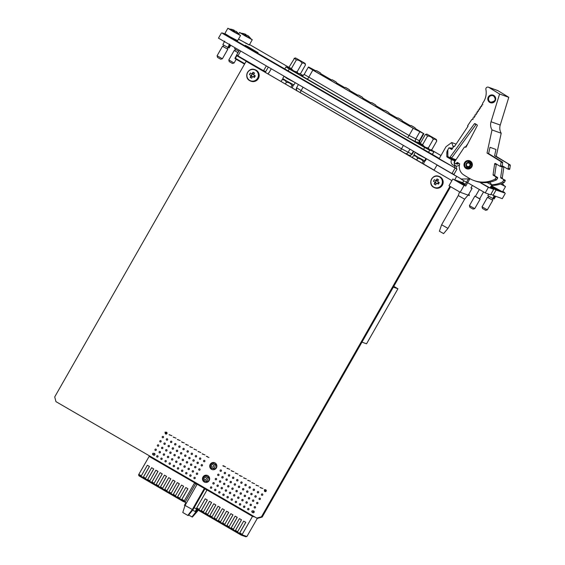 <?xml version="1.0" encoding="UTF-8"?>
<svg xmlns="http://www.w3.org/2000/svg" width="565" height="565" viewBox="0 0 565 565"><rect width="100%" height="100%" fill="white"/><g stroke="black" fill="none" stroke-linecap="round" stroke-linejoin="round"><path stroke-width="0.85" d="M205.208 482.383A3.658 3.581 109.8 0 1 203.238 479.523M207.885 475.659A3.658 3.581 109.8 0 1 204.834 482.27A3.658 3.581 109.8 0 1 202.821 477.319A3.658 3.581 109.8 0 1 207.885 475.659M212.454 469.685A3.658 3.581 109.8 0 1 210.484 466.824M215.124 462.961A3.658 3.581 109.8 0 1 212.08 469.572A3.658 3.581 109.8 0 1 210.067 464.621A3.658 3.581 109.8 0 1 215.124 462.961M252.929 510.937A0.975 0.953 109.8 0 1 254.144 512.236A0.975 0.953 109.8 0 1 252.435 512.314M264.879 489.834A0.975 0.953 109.8 0 1 266.214 491.077A0.975 0.953 109.8 0 1 264.865 491.522A0.975 0.953 109.8 0 1 264.589 490.088M153.694 453.391A0.975 0.953 109.8 0 1 154.909 454.698A0.975 0.953 109.8 0 1 153.2 454.769M165.644 432.289A0.975 0.953 109.8 0 1 166.979 433.532A0.975 0.953 109.8 0 1 165.63 433.977A0.975 0.953 109.8 0 1 165.354 432.543M434.104 170.121L246.149 61.295L54.72 396.913L55.942 401.637L256.785 518.098L257.527 518.366L262.188 517.053L261.454 516.791L256.785 518.098M451.901 180.609L246.149 61.295M450.623 186.704L262.188 517.053M449.952 186.316L261.454 516.791M204.325 476.5A3.658 3.581 109.8 0 1 207.673 475.546M211.571 463.801A3.658 3.581 109.8 0 1 214.919 462.848M265.416 491.642A0.975 0.953 109.8 0 1 265.253 490.462M264.335 489.636L264.695 490.159L264.335 489.636L265.635 490.088A0.975 0.953 109.8 0 1 266.016 489.968M166.181 434.097A0.975 0.953 109.8 0 1 166.025 432.917M165.1 432.091L166.223 433.023L164.98 432.303L166.4 432.543A0.975 0.953 109.8 0 1 166.781 432.423M197.044 509.517L195.744 511.798L192.665 510.174M167.071 433.073L166.343 432.811M166.223 433.023L167.049 433.32M169.105 434.697L169.712 434.796L169.105 434.697M169.712 434.796L170.482 435.212L169.592 435.008M171.859 435.707L170.482 435.212M173.243 437.091L173.851 437.197L173.243 437.091M173.851 437.197L174.613 437.607L173.73 437.409M175.998 438.108L174.613 437.607M177.375 439.492L177.982 439.591L177.375 439.492M177.982 439.591L178.745 440.008L177.862 439.803M180.129 440.502L178.745 440.008M181.513 441.887L182.114 441.992L181.513 441.887M182.114 441.992L182.763 442.614L181.994 442.204M184.268 442.904L182.883 442.402M185.645 444.288L186.252 444.387L185.645 444.288M186.252 444.387L186.895 445.015L186.132 444.599M188.399 445.298L187.015 444.803M189.776 446.682L190.384 446.788L189.776 446.682M190.384 446.788L191.154 447.198L190.264 447M192.531 447.699L191.154 447.198M193.915 449.083L194.522 449.182L193.915 449.083M194.522 449.182L195.285 449.599L194.402 449.394M196.669 450.093L195.285 449.599M198.047 451.477L198.654 451.583L198.047 451.477M198.654 451.583L199.424 451.993L198.534 451.795M200.801 452.494L199.424 451.993M202.185 453.879L202.793 453.978L202.185 453.879M202.793 453.978L203.555 454.394L202.673 454.189M204.94 454.889L203.555 454.394M206.317 456.273L206.924 456.379L206.317 456.273M206.924 456.379L207.694 456.788L206.804 456.591M208.951 457.502L207.567 457M222.871 465.871L223.472 465.97L222.871 465.871M224.369 466.16L222.991 465.659M223.472 465.97L224.227 466.379L223.352 466.182M225.612 466.881L224.227 466.379M227.003 468.272L227.603 468.364L227.003 468.272M227.603 468.364L228.366 468.781L227.483 468.576M229.743 469.275L228.366 468.781M231.134 470.666L231.742 470.765L231.134 470.666M231.742 470.765L232.377 471.387L231.622 470.977M233.882 471.669L232.498 471.175M235.273 473.067L235.873 473.159L235.273 473.067M235.873 473.159L236.636 473.576L235.753 473.371M238.013 474.07L236.636 473.576M239.405 475.462L240.012 475.561L239.405 475.462M240.012 475.561L240.648 476.182L239.885 475.772M242.152 476.465L240.768 475.97M243.543 477.856L244.144 477.955L243.543 477.856M244.144 477.955L244.906 478.364L244.024 478.167M246.284 478.866L244.906 478.364M247.675 480.257L248.275 480.356L247.675 480.257M248.275 480.356L249.038 480.766L248.155 480.568M250.422 481.26L249.038 480.766M251.806 482.651L252.414 482.75L251.806 482.651M252.414 482.75L253.169 483.16L252.294 482.962M254.554 483.661L253.169 483.16M255.945 485.053L256.545 485.151L255.945 485.053M256.545 485.151L257.188 485.773L256.425 485.363M258.692 486.055L257.308 485.561M260.077 487.447L260.684 487.546L260.077 487.447M260.684 487.546L261.32 488.167L260.564 487.757M262.824 488.457L261.44 487.955M264.815 489.947L265.458 490.568L264.695 490.159M265.578 490.356L266.306 490.618M266.285 490.865L265.458 490.568M254.201 516.601L252.506 516.354L204.438 488.478L206.903 490.187L196.719 507.949L199.198 509.39L205.236 498.81L207.298 500.004L201.267 510.591L203.471 511.869L209.509 501.282L211.571 502.483L205.54 513.062L207.743 514.341L213.782 503.761L215.844 504.962L209.813 515.541L212.016 516.82L218.048 506.24L220.117 507.441L214.086 518.02L216.289 519.299L222.32 508.719L224.39 509.913L218.358 520.499L220.562 521.778L226.593 511.198L228.663 512.391L222.624 522.978L224.835 524.256L230.866 513.67L232.935 514.87L226.897 525.45L229.107 526.728L235.139 516.149L237.208 517.349L231.17 527.929L233.38 529.207L239.412 518.628L241.481 519.828L235.443 530.408L237.653 531.686L243.685 521.107L245.754 522.3L239.715 532.887L242.201 534.328L241.954 534.744L246.891 536.524L257.35 518.303M184.981 505.64L184.451 505.287L185.878 502.836M204.636 479.593A1.222 1.194 -70.2 0 0 206.274 479.134A1.222 1.194 -70.2 0 0 205.844 477.474A1.222 1.194 -70.2 0 0 204.212 477.934A1.222 1.194 -70.2 0 0 204.636 479.593M206.677 476.5A2.437 2.387 109.8 0 1 204.65 480.914A2.437 2.387 109.8 0 1 203.308 477.609A2.437 2.387 109.8 0 1 206.677 476.5M211.882 466.895A1.222 1.194 -70.2 0 0 213.521 466.436A1.222 1.194 -70.2 0 0 213.09 464.776A1.222 1.194 -70.2 0 0 211.451 465.235A1.222 1.194 -70.2 0 0 211.882 466.895M213.923 463.801A2.437 2.387 109.8 0 1 211.889 468.208A2.437 2.387 109.8 0 1 210.547 464.91A2.437 2.387 109.8 0 1 213.923 463.801M211.889 468.208L213.231 468.696A2.437 2.387 -70.2 0 0 215.258 464.282A2.437 2.387 -70.2 0 0 214.877 464.105L213.542 463.625M204.65 480.914L205.985 481.394A2.437 2.387 -70.2 0 0 208.019 476.98A2.437 2.387 -70.2 0 0 207.638 476.804L206.296 476.323M261.743 495.244A0.735 0.713 -70.2 0 0 262.753 494.912A0.735 0.713 -70.2 0 0 262.351 493.916A0.735 0.713 -70.2 0 0 261.743 495.244M257.605 492.842A0.735 0.713 -70.2 0 0 258.615 492.511A0.735 0.713 -70.2 0 0 258.212 491.522A0.735 0.713 -70.2 0 0 257.605 492.842M253.473 490.448A0.735 0.713 -70.2 0 0 254.483 490.116A0.735 0.713 -70.2 0 0 254.081 489.12A0.735 0.713 -70.2 0 0 253.473 490.448M249.335 488.047A0.735 0.713 -70.2 0 0 250.344 487.715A0.735 0.713 -70.2 0 0 249.949 486.726A0.735 0.713 -70.2 0 0 249.335 488.047M245.203 485.653A0.735 0.713 -70.2 0 0 246.213 485.321A0.735 0.713 -70.2 0 0 245.81 484.325A0.735 0.713 -70.2 0 0 245.203 485.653M241.064 483.252A0.735 0.713 -70.2 0 0 242.081 482.92A0.735 0.713 -70.2 0 0 241.679 481.931A0.735 0.713 -70.2 0 0 241.064 483.252M236.933 480.857A0.735 0.713 -70.2 0 0 237.943 480.525A0.735 0.713 -70.2 0 0 237.54 479.53A0.735 0.713 -70.2 0 0 236.933 480.857M232.794 478.456A0.735 0.713 -70.2 0 0 233.811 478.124A0.735 0.713 -70.2 0 0 233.409 477.135A0.735 0.713 -70.2 0 0 232.794 478.456M228.663 476.062A0.735 0.713 -70.2 0 0 229.673 475.73A0.735 0.713 -70.2 0 0 229.27 474.734A0.735 0.713 -70.2 0 0 228.663 476.062M224.531 473.661A0.735 0.713 -70.2 0 0 225.541 473.329A0.735 0.713 -70.2 0 0 225.138 472.34A0.735 0.713 -70.2 0 0 224.531 473.661M220.392 471.267A0.735 0.713 -70.2 0 0 221.402 470.935A0.735 0.713 -70.2 0 0 221 469.939A0.735 0.713 -70.2 0 0 220.392 471.267M203.852 461.676A0.735 0.713 -70.2 0 0 204.869 461.344A0.735 0.713 -70.2 0 0 204.466 460.355A0.735 0.713 -70.2 0 0 203.852 461.676M199.72 459.274A0.735 0.713 -70.2 0 0 200.73 458.942A0.735 0.713 -70.2 0 0 200.328 457.954A0.735 0.713 -70.2 0 0 199.72 459.274M195.582 456.88A0.735 0.713 -70.2 0 0 196.599 456.548A0.735 0.713 -70.2 0 0 196.196 455.56A0.735 0.713 -70.2 0 0 195.582 456.88M191.45 454.479A0.735 0.713 -70.2 0 0 192.46 454.147A0.735 0.713 -70.2 0 0 192.058 453.158A0.735 0.713 -70.2 0 0 191.45 454.479M187.319 452.085A0.735 0.713 -70.2 0 0 188.329 451.753A0.735 0.713 -70.2 0 0 187.926 450.764A0.735 0.713 -70.2 0 0 187.319 452.085M183.18 449.684A0.735 0.713 -70.2 0 0 184.19 449.352A0.735 0.713 -70.2 0 0 183.787 448.363A0.735 0.713 -70.2 0 0 183.18 449.684M179.049 447.289A0.735 0.713 -70.2 0 0 180.058 446.957A0.735 0.713 -70.2 0 0 179.656 445.969A0.735 0.713 -70.2 0 0 179.049 447.289M174.91 444.888A0.735 0.713 -70.2 0 0 175.92 444.556A0.735 0.713 -70.2 0 0 175.524 443.567A0.735 0.713 -70.2 0 0 174.91 444.888M170.778 442.494A0.735 0.713 -70.2 0 0 171.788 442.162A0.735 0.713 -70.2 0 0 171.386 441.173A0.735 0.713 -70.2 0 0 170.778 442.494M166.64 440.1A0.735 0.713 -70.2 0 0 167.657 439.761A0.735 0.713 -70.2 0 0 167.254 438.772A0.735 0.713 -70.2 0 0 166.64 440.1M162.508 437.698A0.735 0.713 -70.2 0 0 163.518 437.367A0.735 0.713 -70.2 0 0 163.116 436.378A0.735 0.713 -70.2 0 0 162.508 437.698M259.328 499.474A0.735 0.713 -70.2 0 0 260.338 499.142A0.735 0.713 -70.2 0 0 259.935 498.153A0.735 0.713 -70.2 0 0 259.328 499.474M255.189 497.08A0.735 0.713 -70.2 0 0 256.199 496.741A0.735 0.713 -70.2 0 0 255.804 495.752A0.735 0.713 -70.2 0 0 255.189 497.08M251.058 494.679A0.735 0.713 -70.2 0 0 252.068 494.347A0.735 0.713 -70.2 0 0 251.665 493.358A0.735 0.713 -70.2 0 0 251.058 494.679M246.919 492.284A0.735 0.713 -70.2 0 0 247.936 491.945A0.735 0.713 -70.2 0 0 247.534 490.957A0.735 0.713 -70.2 0 0 246.919 492.284M242.788 489.883A0.735 0.713 -70.2 0 0 243.798 489.551A0.735 0.713 -70.2 0 0 243.395 488.563A0.735 0.713 -70.2 0 0 242.788 489.883M238.649 487.489A0.735 0.713 -70.2 0 0 239.666 487.15A0.735 0.713 -70.2 0 0 239.263 486.161A0.735 0.713 -70.2 0 0 238.649 487.489M234.517 485.088A0.735 0.713 -70.2 0 0 235.527 484.756A0.735 0.713 -70.2 0 0 235.125 483.767A0.735 0.713 -70.2 0 0 234.517 485.088M230.386 482.694A0.735 0.713 -70.2 0 0 231.396 482.362A0.735 0.713 -70.2 0 0 230.993 481.366A0.735 0.713 -70.2 0 0 230.386 482.694M226.247 480.292A0.735 0.713 -70.2 0 0 227.257 479.96A0.735 0.713 -70.2 0 0 226.855 478.972A0.735 0.713 -70.2 0 0 226.247 480.292M222.116 477.898A0.735 0.713 -70.2 0 0 223.126 477.566A0.735 0.713 -70.2 0 0 222.723 476.57A0.735 0.713 -70.2 0 0 222.116 477.898M217.977 475.497A0.735 0.713 -70.2 0 0 218.987 475.165A0.735 0.713 -70.2 0 0 218.591 474.176A0.735 0.713 -70.2 0 0 217.977 475.497M201.437 465.906A0.735 0.713 -70.2 0 0 202.454 465.574A0.735 0.713 -70.2 0 0 202.051 464.585A0.735 0.713 -70.2 0 0 201.437 465.906M197.305 463.512A0.735 0.713 -70.2 0 0 198.315 463.18A0.735 0.713 -70.2 0 0 197.912 462.184A0.735 0.713 -70.2 0 0 197.305 463.512M193.173 461.111A0.735 0.713 -70.2 0 0 194.183 460.779A0.735 0.713 -70.2 0 0 193.781 459.79A0.735 0.713 -70.2 0 0 193.173 461.111M189.035 458.716A0.735 0.713 -70.2 0 0 190.045 458.385A0.735 0.713 -70.2 0 0 189.642 457.389A0.735 0.713 -70.2 0 0 189.035 458.716M184.903 456.315A0.735 0.713 -70.2 0 0 185.913 455.983A0.735 0.713 -70.2 0 0 185.511 454.995A0.735 0.713 -70.2 0 0 184.903 456.315M180.765 453.921A0.735 0.713 -70.2 0 0 181.775 453.589A0.735 0.713 -70.2 0 0 181.379 452.593A0.735 0.713 -70.2 0 0 180.765 453.921M176.633 451.52A0.735 0.713 -70.2 0 0 177.643 451.188A0.735 0.713 -70.2 0 0 177.241 450.199A0.735 0.713 -70.2 0 0 176.633 451.52M172.495 449.126A0.735 0.713 -70.2 0 0 173.512 448.794A0.735 0.713 -70.2 0 0 173.109 447.798A0.735 0.713 -70.2 0 0 172.495 449.126M168.363 446.724A0.735 0.713 -70.2 0 0 169.373 446.392A0.735 0.713 -70.2 0 0 168.97 445.404A0.735 0.713 -70.2 0 0 168.363 446.724M164.224 444.33A0.735 0.713 -70.2 0 0 165.241 443.998A0.735 0.713 -70.2 0 0 164.839 443.009A0.735 0.713 -70.2 0 0 164.224 444.33M160.093 441.929A0.735 0.713 -70.2 0 0 161.103 441.597A0.735 0.713 -70.2 0 0 160.7 440.608A0.735 0.713 -70.2 0 0 160.093 441.929M256.913 503.705A0.735 0.713 -70.2 0 0 257.923 503.373A0.735 0.713 -70.2 0 0 257.52 502.384A0.735 0.713 -70.2 0 0 256.913 503.705M252.774 501.31A0.735 0.713 -70.2 0 0 253.791 500.978A0.735 0.713 -70.2 0 0 253.388 499.99A0.735 0.713 -70.2 0 0 252.774 501.31M248.642 498.909A0.735 0.713 -70.2 0 0 249.652 498.577A0.735 0.713 -70.2 0 0 249.25 497.588A0.735 0.713 -70.2 0 0 248.642 498.909M244.504 496.515A0.735 0.713 -70.2 0 0 245.521 496.183A0.735 0.713 -70.2 0 0 245.118 495.194A0.735 0.713 -70.2 0 0 244.504 496.515M240.372 494.114A0.735 0.713 -70.2 0 0 241.382 493.782A0.735 0.713 -70.2 0 0 240.98 492.793A0.735 0.713 -70.2 0 0 240.372 494.114M236.241 491.72A0.735 0.713 -70.2 0 0 237.251 491.388A0.735 0.713 -70.2 0 0 236.848 490.399A0.735 0.713 -70.2 0 0 236.241 491.72M232.102 489.318A0.735 0.713 -70.2 0 0 233.112 488.986A0.735 0.713 -70.2 0 0 232.709 487.998A0.735 0.713 -70.2 0 0 232.102 489.318M227.97 486.924A0.735 0.713 -70.2 0 0 228.98 486.592A0.735 0.713 -70.2 0 0 228.578 485.603A0.735 0.713 -70.2 0 0 227.97 486.924M223.832 484.523A0.735 0.713 -70.2 0 0 224.842 484.191A0.735 0.713 -70.2 0 0 224.446 483.202A0.735 0.713 -70.2 0 0 223.832 484.523M219.7 482.129A0.735 0.713 -70.2 0 0 220.71 481.797A0.735 0.713 -70.2 0 0 220.308 480.808A0.735 0.713 -70.2 0 0 219.7 482.129M215.562 479.727A0.735 0.713 -70.2 0 0 216.579 479.395A0.735 0.713 -70.2 0 0 216.176 478.407A0.735 0.713 -70.2 0 0 215.562 479.727M199.028 470.144A0.735 0.713 -70.2 0 0 200.038 469.805A0.735 0.713 -70.2 0 0 199.636 468.816A0.735 0.713 -70.2 0 0 199.028 470.144M194.89 467.742A0.735 0.713 -70.2 0 0 195.9 467.41A0.735 0.713 -70.2 0 0 195.497 466.422A0.735 0.713 -70.2 0 0 194.89 467.742M190.758 465.348A0.735 0.713 -70.2 0 0 191.768 465.016A0.735 0.713 -70.2 0 0 191.365 464.02A0.735 0.713 -70.2 0 0 190.758 465.348M186.62 462.947A0.735 0.713 -70.2 0 0 187.629 462.615A0.735 0.713 -70.2 0 0 187.234 461.626A0.735 0.713 -70.2 0 0 186.62 462.947M182.488 460.553A0.735 0.713 -70.2 0 0 183.498 460.221A0.735 0.713 -70.2 0 0 183.095 459.225A0.735 0.713 -70.2 0 0 182.488 460.553M178.349 458.151A0.735 0.713 -70.2 0 0 179.366 457.82A0.735 0.713 -70.2 0 0 178.964 456.831A0.735 0.713 -70.2 0 0 178.349 458.151M174.218 455.757A0.735 0.713 -70.2 0 0 175.228 455.425A0.735 0.713 -70.2 0 0 174.825 454.43A0.735 0.713 -70.2 0 0 174.218 455.757M170.079 453.356A0.735 0.713 -70.2 0 0 171.096 453.024A0.735 0.713 -70.2 0 0 170.694 452.035A0.735 0.713 -70.2 0 0 170.079 453.356M165.948 450.962A0.735 0.713 -70.2 0 0 166.958 450.63A0.735 0.713 -70.2 0 0 166.555 449.634A0.735 0.713 -70.2 0 0 165.948 450.962M161.816 448.561A0.735 0.713 -70.2 0 0 162.826 448.229A0.735 0.713 -70.2 0 0 162.423 447.24A0.735 0.713 -70.2 0 0 161.816 448.561M157.677 446.166A0.735 0.713 -70.2 0 0 158.687 445.834A0.735 0.713 -70.2 0 0 158.285 444.839A0.735 0.713 -70.2 0 0 157.677 446.166M254.497 507.942A0.735 0.713 -70.2 0 0 255.507 507.61A0.735 0.713 -70.2 0 0 255.105 506.614A0.735 0.713 -70.2 0 0 254.497 507.942M250.359 505.541A0.735 0.713 -70.2 0 0 251.376 505.209A0.735 0.713 -70.2 0 0 250.973 504.22A0.735 0.713 -70.2 0 0 250.359 505.541M246.227 503.147A0.735 0.713 -70.2 0 0 247.237 502.815A0.735 0.713 -70.2 0 0 246.834 501.819A0.735 0.713 -70.2 0 0 246.227 503.147M242.095 500.745A0.735 0.713 -70.2 0 0 243.105 500.413A0.735 0.713 -70.2 0 0 242.703 499.425A0.735 0.713 -70.2 0 0 242.095 500.745M237.957 498.351A0.735 0.713 -70.2 0 0 238.967 498.019A0.735 0.713 -70.2 0 0 238.571 497.023A0.735 0.713 -70.2 0 0 237.957 498.351M233.825 495.95A0.735 0.713 -70.2 0 0 234.835 495.618A0.735 0.713 -70.2 0 0 234.433 494.629A0.735 0.713 -70.2 0 0 233.825 495.95M229.687 493.556A0.735 0.713 -70.2 0 0 230.704 493.224A0.735 0.713 -70.2 0 0 230.301 492.228A0.735 0.713 -70.2 0 0 229.687 493.556M225.555 491.155A0.735 0.713 -70.2 0 0 226.565 490.823A0.735 0.713 -70.2 0 0 226.162 489.834A0.735 0.713 -70.2 0 0 225.555 491.155M221.416 488.76A0.735 0.713 -70.2 0 0 222.433 488.428A0.735 0.713 -70.2 0 0 222.031 487.433A0.735 0.713 -70.2 0 0 221.416 488.76M217.285 486.359A0.735 0.713 -70.2 0 0 218.295 486.027A0.735 0.713 -70.2 0 0 217.892 485.038A0.735 0.713 -70.2 0 0 217.285 486.359M213.146 483.965A0.735 0.713 -70.2 0 0 214.163 483.633A0.735 0.713 -70.2 0 0 213.761 482.644A0.735 0.713 -70.2 0 0 213.146 483.965M196.613 474.374A0.735 0.713 -70.2 0 0 197.623 474.042A0.735 0.713 -70.2 0 0 197.22 473.053A0.735 0.713 -70.2 0 0 196.613 474.374M192.474 471.973A0.735 0.713 -70.2 0 0 193.491 471.641A0.735 0.713 -70.2 0 0 193.089 470.652A0.735 0.713 -70.2 0 0 192.474 471.973M188.343 469.579A0.735 0.713 -70.2 0 0 189.353 469.247A0.735 0.713 -70.2 0 0 188.95 468.258A0.735 0.713 -70.2 0 0 188.343 469.579M184.204 467.177A0.735 0.713 -70.2 0 0 185.221 466.845A0.735 0.713 -70.2 0 0 184.819 465.857A0.735 0.713 -70.2 0 0 184.204 467.177M180.073 464.783A0.735 0.713 -70.2 0 0 181.082 464.451A0.735 0.713 -70.2 0 0 180.68 463.462A0.735 0.713 -70.2 0 0 180.073 464.783M175.934 462.382A0.735 0.713 -70.2 0 0 176.951 462.05A0.735 0.713 -70.2 0 0 176.548 461.061A0.735 0.713 -70.2 0 0 175.934 462.382M171.802 459.988A0.735 0.713 -70.2 0 0 172.812 459.656A0.735 0.713 -70.2 0 0 172.41 458.667A0.735 0.713 -70.2 0 0 171.802 459.988M167.671 457.594A0.735 0.713 -70.2 0 0 168.681 457.255A0.735 0.713 -70.2 0 0 168.278 456.266A0.735 0.713 -70.2 0 0 167.671 457.594M163.532 455.192A0.735 0.713 -70.2 0 0 164.542 454.86A0.735 0.713 -70.2 0 0 164.147 453.872A0.735 0.713 -70.2 0 0 163.532 455.192M159.401 452.798A0.735 0.713 -70.2 0 0 160.411 452.459A0.735 0.713 -70.2 0 0 160.008 451.47A0.735 0.713 -70.2 0 0 159.401 452.798M155.262 450.397A0.735 0.713 -70.2 0 0 156.279 450.065A0.735 0.713 -70.2 0 0 155.876 449.076A0.735 0.713 -70.2 0 0 155.262 450.397M252.082 512.173A0.735 0.713 -70.2 0 0 253.092 511.841A0.735 0.713 -70.2 0 0 252.689 510.852A0.735 0.713 -70.2 0 0 252.082 512.173M247.95 509.778A0.735 0.713 -70.2 0 0 248.96 509.439A0.735 0.713 -70.2 0 0 248.558 508.451A0.735 0.713 -70.2 0 0 247.95 509.778M243.812 507.377A0.735 0.713 -70.2 0 0 244.822 507.045A0.735 0.713 -70.2 0 0 244.426 506.056A0.735 0.713 -70.2 0 0 243.812 507.377M239.68 504.983A0.735 0.713 -70.2 0 0 240.69 504.644A0.735 0.713 -70.2 0 0 240.287 503.655A0.735 0.713 -70.2 0 0 239.68 504.983M235.541 502.582A0.735 0.713 -70.2 0 0 236.558 502.25A0.735 0.713 -70.2 0 0 236.156 501.261A0.735 0.713 -70.2 0 0 235.541 502.582M231.41 500.187A0.735 0.713 -70.2 0 0 232.42 499.856A0.735 0.713 -70.2 0 0 232.017 498.86A0.735 0.713 -70.2 0 0 231.41 500.187M227.271 497.786A0.735 0.713 -70.2 0 0 228.288 497.454A0.735 0.713 -70.2 0 0 227.886 496.466A0.735 0.713 -70.2 0 0 227.271 497.786M223.14 495.392A0.735 0.713 -70.2 0 0 224.15 495.06A0.735 0.713 -70.2 0 0 223.747 494.064A0.735 0.713 -70.2 0 0 223.14 495.392M219.008 492.991A0.735 0.713 -70.2 0 0 220.018 492.659A0.735 0.713 -70.2 0 0 219.615 491.67A0.735 0.713 -70.2 0 0 219.008 492.991M214.87 490.597A0.735 0.713 -70.2 0 0 215.879 490.265A0.735 0.713 -70.2 0 0 215.477 489.269A0.735 0.713 -70.2 0 0 214.87 490.597M210.738 488.195A0.735 0.713 -70.2 0 0 211.748 487.863A0.735 0.713 -70.2 0 0 211.345 486.875A0.735 0.713 -70.2 0 0 210.738 488.195M194.198 478.604A0.735 0.713 -70.2 0 0 195.208 478.273A0.735 0.713 -70.2 0 0 194.805 477.284A0.735 0.713 -70.2 0 0 194.198 478.604M190.059 476.21A0.735 0.713 -70.2 0 0 191.076 475.878A0.735 0.713 -70.2 0 0 190.673 474.882A0.735 0.713 -70.2 0 0 190.059 476.21M185.927 473.809A0.735 0.713 -70.2 0 0 186.937 473.477A0.735 0.713 -70.2 0 0 186.535 472.488A0.735 0.713 -70.2 0 0 185.927 473.809M181.796 471.415A0.735 0.713 -70.2 0 0 182.806 471.083A0.735 0.713 -70.2 0 0 182.403 470.087A0.735 0.713 -70.2 0 0 181.796 471.415M177.657 469.014A0.735 0.713 -70.2 0 0 178.667 468.682A0.735 0.713 -70.2 0 0 178.265 467.693A0.735 0.713 -70.2 0 0 177.657 469.014M173.526 466.619A0.735 0.713 -70.2 0 0 174.536 466.287A0.735 0.713 -70.2 0 0 174.133 465.292A0.735 0.713 -70.2 0 0 173.526 466.619M169.387 464.218A0.735 0.713 -70.2 0 0 170.397 463.886A0.735 0.713 -70.2 0 0 170.001 462.897A0.735 0.713 -70.2 0 0 169.387 464.218M165.255 461.824A0.735 0.713 -70.2 0 0 166.265 461.492A0.735 0.713 -70.2 0 0 165.863 460.503A0.735 0.713 -70.2 0 0 165.255 461.824M161.117 459.423A0.735 0.713 -70.2 0 0 162.134 459.091A0.735 0.713 -70.2 0 0 161.731 458.102A0.735 0.713 -70.2 0 0 161.117 459.423M156.985 457.029A0.735 0.713 -70.2 0 0 157.995 456.697A0.735 0.713 -70.2 0 0 157.593 455.708A0.735 0.713 -70.2 0 0 156.985 457.029M152.847 454.627A0.735 0.713 -70.2 0 0 153.864 454.295A0.735 0.713 -70.2 0 0 153.461 453.307A0.735 0.713 -70.2 0 0 152.847 454.627M196.698 511.198L197.34 511.431L192.382 517.06L191.98 516.918L197.503 509.785M197.34 511.431L198.089 510.124M204.438 488.478L149.139 456.414L138.828 474.381L141.314 475.822L147.345 465.242L149.414 466.443L143.376 477.022L145.586 478.301L151.618 467.721L153.687 468.915L147.649 479.501L149.859 480.78L155.891 470.193L157.96 471.394L151.921 481.973L154.132 483.259L160.163 472.672L162.233 473.873L156.194 484.452L158.405 485.731L164.436 475.151L166.506 476.352L160.467 486.931L162.678 488.209L168.709 477.63L170.778 478.83L164.74 489.41L166.943 490.688L172.982 480.109L175.051 481.302L169.013 491.889L171.216 493.167L177.255 482.581L179.324 483.781L173.286 494.361L175.489 495.646L181.527 485.06L183.597 486.26L177.558 496.84L179.762 498.118L185.8 487.539L187.87 488.739L181.831 499.319L184.31 500.76L194.501 482.997L197.016 484.452M254.031 516.897L149.139 456.414M186.351 503.147L185.023 502.292L195.645 483.661M194.148 507.716L196.761 509.122M196.719 507.949L196.479 508.373L241.954 534.744L241.114 535.069L196.874 509.418L196.479 508.373M138.828 474.381L138.587 474.805L184.07 501.183L184.31 500.76M185.087 502.172L183.23 501.508L184.07 501.183L185.384 501.656M191.98 516.918L188.682 515.005M246.891 536.524L245.775 536.75L241.114 535.069M183.23 501.508L138.983 475.85L138.587 474.805M243.685 521.107L245.796 522.321L239.765 532.901L242.201 534.328M242.244 534.342L252.506 516.354M192.933 509.849L188.223 515.562L187.82 515.421L182.77 512.49L185.052 505.421L192.933 509.849L204.834 488.986M187.82 515.421L192.291 509.616L204.361 488.45M185.052 505.421L197.129 484.254M239.412 518.628L241.53 519.842L235.492 530.422L237.653 531.679M235.139 516.149L237.258 517.363L231.219 527.95L233.38 529.2M230.866 513.67L232.985 514.885L226.946 525.471L229.107 526.721M226.593 511.198L228.712 512.413L222.674 522.992L224.835 524.249M222.32 508.719L224.439 509.934L218.401 520.513L220.562 521.77M218.048 506.24L220.166 507.455L214.128 518.034L216.289 519.292M213.782 503.761L215.894 504.976L209.855 515.562L212.016 516.813M209.509 501.282L211.621 502.497L205.582 513.084L207.743 514.334M205.236 498.81L207.348 500.025L201.31 510.605L203.478 511.862M196.761 507.97L199.205 509.383M185.8 487.539L187.912 488.753L181.881 499.333L184.36 500.774M181.527 485.06L183.639 486.274L177.608 496.861L179.769 498.111M177.255 482.581L179.366 483.795L173.335 494.382L175.496 495.632M172.982 480.109L175.094 481.324L169.062 491.903L171.223 493.16M168.709 477.63L170.821 478.845L164.789 489.424L166.95 490.681M164.436 475.151L166.548 476.366L160.517 486.945L162.678 488.202M160.163 472.672L162.282 473.887L156.244 484.473L158.405 485.723M155.891 470.193L158.009 471.408L151.971 481.994L154.132 483.245M151.618 467.721L153.737 468.936L147.698 479.516L149.859 480.773M147.345 465.242L149.464 466.457L143.425 477.037L145.586 478.294M138.877 474.402L141.314 475.815M393.777 286.363L397.937 288.779L393.346 287.126M397.937 288.779L366.551 343.803L361.953 342.15M303.087 62.235L297.586 59.099L303.087 62.235M305.1 63.386L295.573 57.955L305.1 63.386L305.488 64.933L300.566 73.556C298.864 73.98 297.72 73.401 297.141 71.819C294.683 71.734 292.776 70.639 291.434 68.535L289.259 67.525L289.153 66.988L294.556 58.237L296.35 59.911L291.434 68.535M294.068 58.372L294.556 58.237M300.312 73.634L299.062 73.973L294.203 71.423L289.534 68.542L289.259 67.525M296.35 59.911C298.807 59.996 300.707 61.091 302.056 63.195L297.141 71.819M302.056 63.195C303.765 62.764 304.902 63.344 305.488 64.933M300.079 73.683L300.566 73.556L300.079 73.683M292.232 87.858L293.299 85.188L291.964 85.449C290.693 83.394 288.814 82.356 286.342 82.328C285.516 80.435 284.089 79.566 282.069 79.707L283.404 79.051M282.069 79.707L281.102 81.402M286.342 82.328L285.438 83.917M291.964 85.449L290.996 87.144M283.884 76.473L282.712 78.528L286.06 80.675L293.934 84.927L295.107 82.871M283.785 76.028L287.055 78.45L295.495 82.815M428.856 135.226L434.365 138.369L428.856 135.226M426.85 134.075L436.378 139.506L426.858 134.075L425.65 134.399M436.752 141.052L431.837 149.676C430.113 150.092 428.955 149.506 428.362 147.91C425.904 147.825 424.004 146.731 422.655 144.626L420.53 143.644L420.438 143.114L425.353 134.491L425.833 134.357L427.571 136.01C430.029 136.087 431.928 137.182 433.277 139.287C435.001 138.87 436.159 139.456 436.752 141.052L436.378 139.506M430.339 150.092L420.812 144.668L420.551 143.729M425.353 134.491L425.833 134.357M427.571 136.01L422.655 144.626M433.277 139.287L428.362 147.91M423.531 163.991L424.576 161.336L423.199 161.555L422.232 163.243M423.199 161.555C421.914 159.492 420.035 158.447 417.556 158.412C416.744 156.533 415.339 155.665 413.333 155.82L412.358 157.515M413.333 155.82L414.682 155.177M417.556 158.412L416.652 160.001M415.162 152.599L413.99 154.648L417.281 156.766L424.668 160.848L425.777 158.687M424.668 160.848L425.212 161.053L426.384 158.998M425.826 158.709L424.711 160.87M415.063 152.155L418.277 154.542L426.773 158.942M252.83 49.995L250.231 48.512M504.432 192.877L496.07 190.052L490.639 186.909M496.07 190.052L493.047 195.342L502.278 198.668L505.294 193.378M493.047 195.342L490.964 194.134M456.69 168.879L222.448 33.208M454.013 174.288L451.986 173.561L455.009 168.271M451.986 173.561L218.478 38.159L221.501 32.869M226 34.486L226.403 34.635M253.925 50.603L249.151 47.884M250.253 48.526L258.12 52.715L247.675 46.521L245.203 45.348L250.253 48.526M237.604 40.687L223.119 33.215L439.316 158.454M490.893 186.457L495.964 189.374L499.997 190.822L491.317 185.715M502.631 191.655L504.651 192.496L502.786 191.387M440.968 155.545L431.18 149.866M420.544 143.701L419.717 143.22M302.72 75.371L299.902 73.747M289.273 67.574L249.532 44.536M249.32 44.903L238.479 39.147M222.631 32.911L222.377 33.321L222.878 33.639L439.069 158.878M234.15 39.14L234.652 39.416M245.867 43.364L246.368 43.639M504.411 192.919L504.651 192.496L504.397 192.919L503.055 192.432L499.206 190.236M492.461 186.408L492.97 186.676M490.653 186.881L495.724 189.791L499.743 191.231M439.408 231.198L441.618 224.764L458.279 195.561L464.635 199.184L468.067 195.095M441.618 224.764L447.974 228.387L464.635 199.184M439.358 231.191L443.567 233.571M468.088 167.339A2.634 2.578 -70.2 0 0 470.009 167.989M490.371 187.375L493.711 189.31L488.365 187.382L480.716 182.947L480.921 182.431M480.716 182.947L480.667 182.396M468.442 178.879L469.593 179.296L467.651 182.7L466.499 182.283L468.442 178.879L460.92 179.049L466.499 182.283L464.684 185.482L465.722 186.083L467.651 182.7L485.222 192.884L490.575 194.812L493.711 189.31M461.337 179.034L453.801 174.663L457 169.055L456.569 168.808A13.899 13.609 -70.2 0 1 456.195 166.089A3.913 3.835 -70.2 0 0 459.486 164.726M488.365 187.382L485.222 192.884M471.634 163.469A2.634 2.578 -70.2 0 0 469.741 162.748M465.722 186.083L454.712 179.804L456.647 176.414L437.006 165.029L434.033 170.242M437.006 165.029L437.706 165.284M464.056 185.489L452.833 178.978L464.056 185.489L460.2 192.255L469.374 195.561L468.943 193.887M460.2 192.255L448.97 185.751L452.833 178.978M454.74 159.281L454.74 159.33A0.735 0.713 -70.2 0 0 455.093 159.959L455.651 160.276M454.74 159.33L455.983 159.775A0.735 0.713 109.8 0 1 455.983 159.775L455.983 159.726M456.647 176.414L457.106 176.584M463.809 180.722L462.693 182.679L465.398 184.239M455.143 161.046L454.698 160.792A3.913 3.835 -70.2 0 0 455.842 165.962M455.503 160.509L453.667 159.443A0.735 0.713 109.8 0 1 453.314 158.814L453.314 158.765M455.439 160.608L453.045 159.217A0.735 0.713 109.8 0 1 452.685 158.588L452.685 158.539M455.164 161.018L450.46 158.285A0.735 0.713 109.8 0 1 450.107 157.741M454.698 160.792L451.605 159.676L447.162 157.098A0.735 0.713 109.8 0 1 446.809 156.47L446.823 152.769A4.541 4.449 109.8 0 1 447.431 150.495L448.935 147.846L452.233 148.136A0.735 0.713 -70.2 0 0 452.961 147.684A1.949 1.914 -70.2 0 0 453.01 146.257L451.689 142.542L455.764 144.011M448.935 147.846L448.207 149.16A1.949 1.914 -70.2 0 0 447.826 150.339L447.854 156.23A0.607 0.6 -70.2 0 0 448.137 156.738L449.217 157.409A0.607 0.6 -70.2 0 0 450.015 157.247L474.346 123.848A0.607 0.6 109.8 0 1 475.144 123.686L477.051 124.858A0.607 0.6 109.8 0 1 477.263 125.663L466.153 146.928A0.607 0.6 109.8 0 1 465.313 147.168L465.122 147.055A0.607 0.6 -70.2 0 0 464.31 147.239L454.74 161.654A1.208 1.187 -70.2 0 0 455.312 163.454A1.208 1.187 -70.2 0 0 456.718 162.967L456.838 162.784A0.607 0.6 109.8 0 1 457.65 162.593L459.712 163.857A9.753 9.556 -70.2 0 0 463.816 174.966L469.042 178.18A27.508 26.943 -70.2 0 0 473.929 180.532A27.508 26.943 -70.2 0 0 495.025 179.19L495.971 177.622A0.607 0.6 -70.2 0 0 495.773 176.788L493.358 175.305A0.607 0.6 109.8 0 1 493.083 174.705L494.622 163.963A0.607 0.6 109.8 0 1 495.526 163.518L499.679 166.075A0.607 0.6 -70.2 0 0 500.583 165.63L501.084 162.12A0.607 0.6 -70.2 0 0 500.809 161.519L487.023 153.044L492.009 129.929A10.085 9.88 109.8 0 1 491.049 121.743L499.587 94.016L488.76 87.356A1.949 1.914 -70.2 0 0 486.126 88.02L486.126 88.02A1.949 1.914 -70.2 0 0 485.886 89.482A16.724 16.385 109.8 0 1 483.139 102.484L482.531 103.395L482.729 104.857L481.493 105.09L481.67 106.474L480.412 106.714L480.589 108.092L479.445 108.148L479.508 109.716L478.251 109.956L478.428 111.333L477.284 111.39L477.347 112.958L476.203 113.014L476.267 114.575L475.01 114.815L475.186 116.199L474.042 116.256L474.296 117.506L472.849 118.057L473.004 119.441L471.761 119.554L467.573 125.826L468.067 126.165L454.557 146.427L454.062 146.088L451.767 149.534L449.118 147.91L452.127 148.991M456.569 168.808L439.005 158.991L446.011 146.716L451.689 142.542M451.605 159.676A3.913 3.835 -70.2 0 0 454.535 165.496A13.899 13.609 -70.2 0 0 454.903 168.208M472.375 185.433L470.935 187.961L472.086 188.378L468.223 195.151M454.712 179.804L462.693 182.679M471.041 187.771L472.086 188.378M465.122 184.713L461.428 182.834L465.009 184.91M464.903 185.101L459.147 182.029L464.818 185.249M456.195 166.089L454.535 165.496M456.718 162.967L458.328 163.553A1.208 1.187 109.8 0 1 456.93 164.041L455.312 163.454M500.809 161.519L502.419 162.099L488.633 153.624L489.996 147.31L495.964 149.457L494.601 155.77L510.004 164.832L496.218 156.35L501.204 133.241A10.085 9.88 109.8 0 1 500.244 125.056L508.79 97.321L497.956 90.661A1.949 1.914 -70.2 0 0 497.61 90.499L488.414 87.187M510.004 164.832A0.607 0.6 109.8 0 1 510.28 165.432L508.67 164.853L508.168 168.363L509.778 168.942L510.28 165.432M509.778 168.942A0.607 0.6 109.8 0 1 508.98 169.436L507.37 168.857A0.607 0.6 -70.2 0 0 508.168 168.363M504.079 166.845A0.607 0.6 -70.2 0 0 503.818 167.275L502.2 166.689L500.668 177.431A0.607 0.6 -70.2 0 0 500.943 178.039L504.969 180.101L500.943 178.039M500.668 177.431L502.278 178.017L503.818 167.275M502.278 178.017A0.607 0.6 -70.2 0 0 502.56 178.618M504.969 180.101A0.607 0.6 109.8 0 1 505.166 180.934L503.549 180.355A0.607 0.6 -70.2 0 0 503.359 179.522M491.501 185.398A27.508 26.943 -70.2 0 0 504.22 182.502L505.166 180.934M491.635 184.797A27.508 26.943 109.8 0 0 502.61 181.916L504.22 182.502M502.61 181.916L503.549 180.355M507.37 168.857A0.607 0.6 -70.2 0 1 507.257 168.801L503.111 166.251A0.607 0.6 -70.2 0 0 502.2 166.689M494.601 155.77L496.218 156.35M508.67 164.853A0.607 0.6 -70.2 0 0 508.387 164.253M454.648 146.3L454.062 146.088M451.421 158.087L456.012 159.74M450.015 157.247L451.732 157.861L476.062 124.47A0.607 0.6 109.8 0 1 476.196 124.335M458.328 163.553L458.448 163.37A0.607 0.6 109.8 0 1 458.625 163.193M473.929 180.532L475.546 181.111A27.508 26.943 -70.2 0 0 496.642 179.769L495.025 179.19M495.773 176.788L497.391 177.375A0.607 0.6 109.8 0 1 497.581 178.208L496.642 179.769M497.391 177.375L494.975 175.885A0.607 0.6 109.8 0 1 494.7 175.284L496.232 164.542A0.607 0.6 109.8 0 1 496.501 164.118M500.583 165.63L502.2 166.209L502.702 162.706L501.084 162.12M487.023 153.044L488.633 153.624M492.009 129.929L501.204 133.241M499.587 94.016L508.79 97.321M467.827 168.441A3.658 3.581 109.8 0 1 466.266 166.11M467.552 162.536A3.658 3.581 109.8 0 1 470.242 161.731M451.732 157.861A0.607 0.6 109.8 0 1 451.047 158.08L449.33 157.458M502.419 162.099A0.607 0.6 109.8 0 1 502.702 162.706M502.2 166.209A0.607 0.6 109.8 0 1 501.395 166.703L499.785 166.124M467.813 143.757L465.383 147.133M469.755 165.686A1.829 1.794 -70.2 0 0 469.105 163.2A1.829 1.794 -70.2 0 0 466.655 163.885A1.829 1.794 -70.2 0 0 467.297 166.371A1.829 1.794 -70.2 0 0 469.755 165.686M466.252 163.631A2.437 2.387 109.8 0 1 469.141 162.536A2.437 2.387 109.8 0 1 470.384 166.025A2.437 2.387 109.8 0 1 467.488 167.12A2.437 2.387 109.8 0 1 466.252 163.631M473.06 209.114L469.882 207.306L469.43 205.639L474.72 208.655L473.06 209.114M480.702 182.778L490.046 187.947L491.734 184.981L487.051 182.552M483.562 191.923L479.629 198.831L478.986 198.534L475.391 196.415L479.346 189.48M479.657 198.774L475.419 196.359M455.023 145.735L467.728 126.673M229.531 29.062L239.016 34.472M238.953 34.373L240.415 35.468L233.451 31.739L227.857 28.25L229.644 29.069M240.563 35.496L237.547 40.786L230.435 37.029L224.842 33.54L227.857 28.25M230.301 45.009L228.712 47.785L228.316 47.509M228.712 47.785L229.136 47.94L230.781 45.292M229.623 44.035L227.836 47.467L222.871 44.593L224.658 41.153M227.836 47.467L228.253 47.622L229.877 44.769M217.144 55.773L222.37 58.781L220.675 59.226L217.574 57.432M227.307 48.901L222.511 46.238L217.08 55.758L217.532 57.425M227.243 48.915L223.041 46.542L223.818 45.172M222.511 46.238L223.069 46.485M233.924 31.824L232.469 31.096L233.832 31.887A11.71 2.225 129.3 0 1 235.563 31.117A11.71 11.265 -104.5 0 1 237.067 32.375A11.681 2.218 129.3 0 1 237.434 32.502A11.71 11.392 151.7 0 0 235.951 31.252L235.88 31.343M232.469 31.096A11.71 2.352 -69.1 0 1 233.832 30.107A11.71 11.265 -104.5 0 0 232.017 29.444A11.681 2.345 -69.1 0 1 232.173 29.458A11.681 2.345 -69.1 0 1 232.328 29.535M233.063 29.783A11.71 11.392 151.7 0 1 234.221 30.249A11.71 2.352 -69.1 0 1 234.581 31.428M233.635 31.654L234.221 30.249M233.832 30.107L233.352 31.492M222.37 58.781L227.808 49.254M241.248 33.279L250.733 38.688M250.669 38.597L252.131 39.691L245.168 35.955L239.574 32.466L241.361 33.286M252.28 39.72L249.264 45.009L238.515 39.091M238.769 51.26L234.588 48.809L235.111 47.799M232.42 63.435L229.284 61.649M228.86 59.989L234.087 63.005L236.212 59.276M234.786 50.702L237.957 52.693L234.757 50.758L235.534 49.395M245.641 36.04L244.186 35.312L245.549 36.104A11.71 2.225 129.3 0 1 247.279 35.334A11.71 11.265 -104.5 0 1 248.784 36.591A11.681 2.218 129.3 0 1 249.151 36.725A11.71 11.392 151.7 0 0 247.668 35.475L247.59 35.56M244.186 35.312A11.71 2.352 -69.1 0 1 245.549 34.331A11.71 11.265 -104.5 0 0 243.734 33.66A11.681 2.345 -69.1 0 1 243.889 33.674A11.681 2.345 -69.1 0 1 244.045 33.752M244.772 33.999A11.71 11.392 151.7 0 1 245.937 34.465A11.71 2.352 -69.1 0 1 246.298 35.651M245.344 35.87L245.937 34.465M245.549 34.331L245.069 35.715M500.604 184.013L503.98 185.546M503.916 185.447L505.378 186.542L500.569 184.028M505.534 186.57L502.511 191.86L491.338 185.68M495.237 196.133L493.683 198.859L493.28 198.583M493.683 198.859L494.1 199.007L495.773 196.323M494.241 195.773L492.8 198.541L487.842 195.667L488.64 194.12M492.8 198.541L493.217 198.689L494.778 195.963M485.667 210.293L482.538 208.499M482.107 206.847L487.341 209.855L492.772 200.328L488.04 197.552M492.207 199.989L488.005 197.609L488.789 196.246M492.277 199.968L492.772 200.328M240.697 51.041L237.936 55.879L263.572 70.738L266.334 65.907M237.936 55.879L236.735 54.833M268.319 67.058L265.776 71.522L263.572 70.738M268.658 72.843L268.191 73.916L268.58 72.821M268.898 72.821A0.487 0.48 -70.2 0 0 268.989 72.779L271.242 68.753M265.112 71.571A0.487 0.48 -70.2 0 0 265.578 71.55L264.943 71.508M315.214 70.569L310.171 67.885L309.867 68.139L313.18 70.222L413.516 128.41L422.288 132.824L415.699 128.834M409.731 125.374L402.57 121.221M396.602 117.76L389.44 113.607M383.473 110.154L376.311 106.001M370.35 102.54L363.182 98.388M357.221 94.927L350.06 90.774M344.092 87.314L336.931 83.161M330.963 79.7L321.174 74.029M315.312 70.547L308.582 66.981L308.278 67.235L312.833 70.102L413.17 128.283L423.877 133.728L415.663 128.742M409.83 125.359L402.534 121.129M396.701 117.746L389.405 113.516M383.579 110.133L376.283 105.902M370.449 102.519L363.154 98.289M357.32 94.906L350.025 90.675M344.191 87.3L336.895 83.069M331.062 79.686L321.146 73.93M417.111 141.9L420.042 144.018L407.4 137.429L300.848 75.336A2.437 2.437 -129.7 0 0 304.168 74.432L308.278 67.235L304.175 74.432L409.067 135.48L419.774 140.925C419.541 143.192 419.689 144.174 420.212 143.863L419.265 143.228M289.421 68.132L285.939 66.896L289.252 68.979L424.661 147.5L429.718 150.234L433.941 151.731L431.06 149.902M420.579 143.821L419.802 143.369M302.572 75.392L299.782 73.775M405.91 153.779L409.385 155.361C409.272 155.982 410.211 155.601 412.189 154.217L411.723 154.054L413.368 151.166M437.755 181.033A1.356 1.328 -70.2 0 0 437.628 180.948L437.487 180.878A1.356 1.328 -70.2 0 0 436.689 180.807L437.487 180.878A1.356 1.328 -70.2 0 1 437.628 180.948L437.755 181.033A1.356 1.328 -70.2 0 0 437.755 181.033L437.79 181.054M436.18 180.292L436.689 180.807A1.356 1.328 -70.2 0 0 436.547 180.842L435.615 180.454A1.603 1.568 -70.2 0 1 436.18 180.292A9.711 1.921 120.1 0 1 437.042 178.928A9.633 3.906 35.2 0 1 438.567 179.818A9.711 1.921 -59.9 0 0 437.713 181.181A1.603 1.568 -70.2 0 1 437.861 181.753L439.28 182.566A9.633 2.507 119.2 0 1 438.843 183.357A9.633 2.507 119.2 0 1 438.391 184.134L437.367 183.406A1.356 1.328 -70.2 0 0 438.016 182.926L438.179 182.65A1.356 1.328 -70.2 0 0 438.285 181.994M437.367 183.406L436.964 183.321A1.603 1.568 -70.2 0 1 436.399 183.477A9.711 1.921 -59.9 0 0 435.672 184.889A9.633 4.513 -156 0 1 434.146 184.006L435.523 182.848L436.152 183.215A1.356 1.328 -70.2 0 0 436.632 183.441M431.667 179.126A5.862 5.742 -70.2 0 0 433.729 187.1A5.862 5.742 -70.2 0 0 441.604 184.889A5.862 5.742 -70.2 0 0 439.535 176.923A5.862 5.742 -70.2 0 0 431.667 179.126M440.184 176.909A6.095 5.968 -70.2 0 0 439.231 176.471L438.786 176.308A6.095 5.968 -70.2 0 0 433.701 187.326A6.095 5.968 -70.2 0 0 442.134 184.564A6.095 5.968 -70.2 0 0 438.786 176.308C432.282 173.547 427.394 184.126 433.701 187.333L435.107 187.94A6.095 5.968 -70.2 0 0 440.184 176.909M436.964 183.321L438.391 184.134M435.615 180.454L434.323 179.691A9.633 5.918 -58.7 0 0 433.856 180.461A9.633 5.918 -58.7 0 0 433.433 181.259L434.718 182.015A1.603 1.568 -70.2 0 0 434.866 182.594A9.711 1.921 120.1 0 0 434.146 184.006M434.718 182.015L433.433 181.259M436.244 180.715L435.368 182.248M437.649 183.569L438.016 182.926M438.179 182.65L438.482 182.114M435.523 182.848L435.693 182.559A1.356 1.328 -70.2 0 0 436.152 183.215L436.568 183.456M436.547 180.842A1.356 1.328 -70.2 0 0 435.693 182.559L434.866 182.594M437.042 178.928L436.858 180.51M253.763 74.34A1.356 1.328 -70.2 0 0 252.696 74.114L253.763 74.34A1.356 1.328 -70.2 0 1 253.791 74.361L253.763 74.34M252.188 73.598L252.696 74.114A1.356 1.328 -70.2 0 0 252.548 74.149L251.616 73.761A1.603 1.568 -70.2 0 1 252.188 73.598A9.711 1.921 120.1 0 1 253.042 72.235A9.633 3.906 35.2 0 1 254.575 73.125A9.711 1.921 -59.9 0 0 253.713 74.488A1.603 1.568 -70.2 0 1 253.862 75.06L255.288 75.872A9.633 2.507 119.2 0 1 254.85 76.663A9.633 2.507 119.2 0 1 254.398 77.44L253.374 76.713A1.356 1.328 -70.2 0 0 254.024 76.233L254.179 75.957A1.356 1.328 -70.2 0 0 254.285 75.3M253.374 76.713L252.972 76.628A1.603 1.568 -70.2 0 1 252.407 76.784A9.711 1.921 -59.9 0 0 251.679 78.196A9.633 4.513 -156 0 1 250.147 77.313L251.531 76.155L252.16 76.522A1.356 1.328 -70.2 0 0 252.633 76.748M247.668 72.433A5.862 5.742 -70.2 0 0 249.737 80.407A5.862 5.742 -70.2 0 0 257.612 78.196A5.862 5.742 -70.2 0 0 255.542 70.23A5.862 5.742 -70.2 0 0 247.668 72.433M249.709 80.64L250.662 81.085A6.095 5.968 -70.2 0 0 255.747 70.06A6.095 5.968 -70.2 0 0 254.794 69.615C248.289 66.854 243.402 77.433 249.709 80.64A6.095 5.968 -70.2 0 0 250.662 81.085L251.107 81.247A6.095 5.968 -70.2 0 0 256.192 70.215A6.095 5.968 -70.2 0 0 255.239 69.778L254.794 69.615A6.095 5.968 -70.2 0 0 249.702 80.633M252.972 76.628L254.398 77.44M251.616 73.761L250.33 72.998A9.633 5.918 -58.7 0 0 249.857 73.768A9.633 5.918 -58.7 0 0 249.433 74.559L250.726 75.322A1.603 1.568 -70.2 0 0 250.874 75.901A9.711 1.921 120.1 0 0 250.147 77.313M250.726 75.322L249.433 74.559M252.244 74.022L251.376 75.555M253.657 76.875L254.024 76.233M254.179 75.957L254.49 75.42M251.531 76.155L251.693 75.865A1.356 1.328 -70.2 0 0 252.16 76.522L252.569 76.762M252.548 74.149A1.356 1.328 -70.2 0 0 251.693 75.865L250.874 75.901M253.042 72.235L252.866 73.817M196.952 509.468L195.638 511.763M195.716 511.791L197.023 509.503M195.179 511.53L196.599 509.037M186.026 502.935L184.614 505.407M223.119 33.215L222.878 33.639M438.122 157.889L437.882 158.313M438.885 158.299L438.638 158.723M495.208 188.964L494.968 189.381M495.964 189.374L495.724 189.791M499.976 190.815L499.735 191.238L499.997 190.822M503.302 192.008L503.055 192.432M455.093 159.959L455.722 160.178M453.045 159.217L453.667 159.443M447.162 157.098L450.46 158.285M452.685 158.588L453.314 158.814M446.823 152.769L447.84 153.136M447.431 150.495L447.826 150.636M452.233 148.136L452.614 148.27M453.01 146.257L453.773 146.533M446.809 156.47L448.956 157.247M489.678 102.357A4.026 3.941 109.8 0 1 488.393 96.848A4.026 3.941 109.8 0 1 493.831 95.478A4.026 3.941 109.8 0 1 495.117 100.98A4.026 3.941 109.8 0 1 489.678 102.357M493.026 95.746L493.626 96.036A3.411 3.341 -70.2 0 0 488.859 97.505A3.411 3.341 -70.2 0 0 490.71 102.173A3.411 3.341 -70.2 0 0 493.633 96.036C496.395 99.419 495.427 101.467 490.71 102.173M465.97 168.427A4.266 4.181 109.8 0 1 464.614 162.586A4.266 4.181 109.8 0 1 470.377 161.124A4.266 4.181 109.8 0 1 471.74 166.965A4.266 4.181 109.8 0 1 465.97 168.427M469.529 161.378L470.172 161.689A3.658 3.581 -70.2 0 0 465.059 163.264A3.658 3.581 -70.2 0 0 467.05 168.257A3.658 3.581 -70.2 0 0 470.179 161.689C472.877 165.686 471.839 167.876 467.05 168.257M476.062 124.47L474.346 123.848M465.68 147.253L465.122 147.055M458.448 163.37L456.838 162.784M497.581 178.208L495.971 177.622M494.975 175.885L493.358 175.305M493.083 174.705L494.7 175.284M496.232 164.542L494.622 163.963M491.049 121.743L500.244 125.056M488.76 87.356L497.956 90.661M264.936 72.03L236.827 55.716L235.379 58.252L244.779 63.704M236.721 55.073L235.047 58.047L236.989 55.306M235.047 58.047A0.487 0.487 0 0 0 235.224 58.711L244.546 64.113L235.224 58.711L235.047 58.047A0.487 0.48 -70.2 0 0 235.224 58.704M265.105 71.571L265.451 72.292L265.776 71.522M310.171 67.885L309.966 68.245M418.976 130.741L418.707 131.207M423.404 133.559L419.301 140.756A2.437 2.26 -65.3 0 0 420.042 144.018M312.833 70.102L308.73 77.292A2.437 0.48 120.1 0 1 307.056 79.248M413.17 128.283L409.067 135.48A2.437 0.48 120.1 0 1 407.4 137.429M419.795 131.892L415.685 139.089A2.437 2.26 -65.3 0 0 416.426 142.352M297.035 90.725C296.554 91.135 296.406 90.132 296.59 87.723L298.419 84.51L296.59 87.723L301.145 90.591L401.482 148.772L411.723 154.054A2.437 2.26 -65.3 0 1 409.088 155.241L408.926 155.523M303.073 87.208L301.145 90.591A2.437 0.48 -59.9 0 0 300.326 92.547M403.41 145.396L401.482 148.772A2.437 0.48 -59.9 0 0 400.663 150.735M409.936 149.174L408.107 152.388A2.437 2.26 -65.3 0 1 405.621 153.609M300.848 75.336L302.445 75.625M289.252 68.979L288.143 70.922M424.661 147.5L423.559 149.442M429.718 150.234L428.524 152.324M433.835 151.717L432.635 153.828M301.152 75.081A2.437 2.437 -129.7 0 0 303.765 74.961M296.59 87.73A2.437 2.437 -129.7 0 0 296.893 90.562M320.023 72.652L316.923 70.851L320.023 72.652M335.78 81.784L332.679 79.983L335.78 81.784M348.902 89.397L345.801 87.596L348.902 89.397M362.031 97.011L358.93 95.21L362.031 97.011M375.16 104.624L372.06 102.823L375.16 104.624M388.289 112.23L385.189 110.436L388.289 112.23M401.418 119.844L398.311 118.05L401.418 119.844M414.541 127.457L411.44 125.663L414.541 127.457M184.451 505.287L185.857 502.822M252.195 512.229L253.621 512.738M152.967 454.684L154.386 455.199M153.461 453.307L154.881 453.822M252.689 510.852L254.116 511.36M295.58 57.948L294.323 58.287M293.136 84.602L293.291 85.16M430.332 150.099L431.54 149.767M424.414 160.728L424.569 161.308M222.624 32.897L222.377 33.321M458.279 195.561L459.571 191.895M443.596 233.606L447.974 228.387M465.009 146.999L465.708 147.253M469.141 162.536L471.57 163.405M467.488 167.12L469.918 167.996M480.158 199.134L474.72 208.655M491.734 184.967A11.738 11.738 0 0 0 489.587 182.184M474.861 196.112L469.43 205.639M239.249 34.861A11.738 11.738 0 0 0 237.314 32.382M232.173 29.458A11.738 11.738 0 0 0 229.079 29.055M228.076 47.559L227.278 48.957M239.574 32.466L238.698 34.006M229.249 61.642L228.797 59.982L234.228 50.455M250.966 39.077A11.738 11.738 0 0 0 249.024 36.598M243.889 33.674A11.738 11.738 0 0 0 240.796 33.271M232.427 63.457L234.087 63.005M482.503 208.499L482.044 206.839L487.475 197.312M504.22 185.927A11.738 11.738 0 0 0 502.278 183.456M493.04 198.626L492.242 200.024M485.674 210.307L487.334 209.855M236.495 55.504L236.763 54.897M239.341 50.257L236.756 54.791M269.011 72.751L271.278 68.775M423.877 133.728L419.774 140.925M413.792 151.413L412.189 154.217M285.939 66.896L284.76 68.958M433.941 151.731L432.734 153.85M303.617 75.096L304.175 74.432M301.837 75.343L303.921 74.841M316.541 70.674L314.359 70.908M316.57 70.689L320.609 73.076L321.287 74.926M332.298 79.806L330.115 80.046M332.326 79.82L336.359 82.208L337.044 84.065M345.42 87.42L343.238 87.66M345.455 87.434L349.488 89.821L350.166 91.671M358.549 95.033L356.367 95.266M358.584 95.047L362.617 97.434L363.295 99.285M371.678 102.646L369.496 102.879M371.706 102.661L375.746 105.048L376.424 106.898M384.807 110.26L382.625 110.493M384.836 110.267L388.868 112.654L389.553 114.511M397.937 117.873L395.754 118.106M397.965 117.88L401.998 120.267L402.683 122.125M411.059 125.479L408.876 125.72M411.094 125.494L415.127 127.881L415.812 129.71"/></g></svg>
